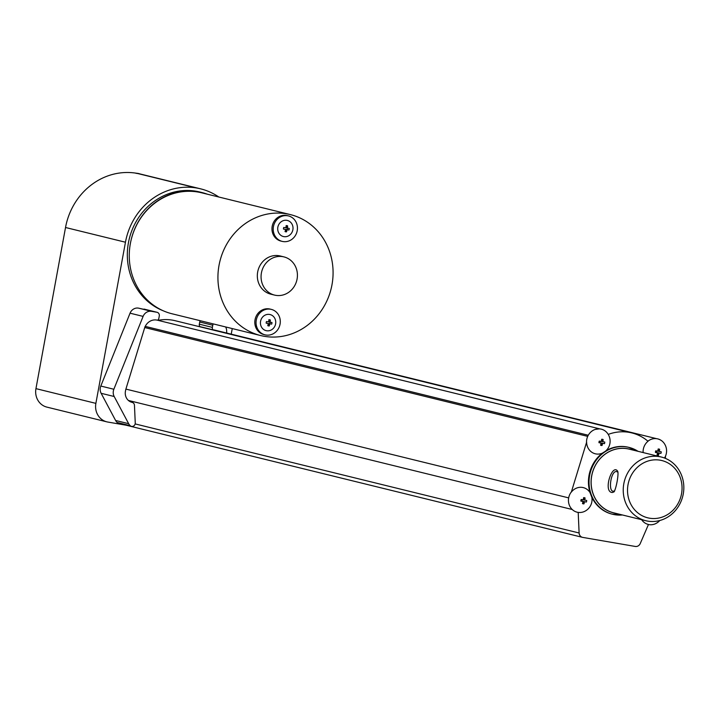 <?xml version="1.0" encoding="UTF-8"?>
<svg xmlns="http://www.w3.org/2000/svg" width="719" height="719" viewBox="0 0 719 719"><rect width="100%" height="100%" fill="white"/><g stroke="black" fill="none" stroke-linecap="round" stroke-linejoin="round"><path stroke-width="1.08" d="M135.154 423.913L579.119 532.995A4.916 4.521 103.8 0 0 582.776 537.408L635.254 546.449A4.916 4.521 103.8 0 0 640.252 543.537L648.466 524.475A12.654 11.639 103.8 0 1 641.654 519.702M131.838 402.307L132.161 402.388A9.832 9.041 103.8 0 1 131.999 402.343A9.832 9.041 103.8 0 1 125.528 390.777A9.832 9.041 -76.2 0 1 125.897 389.096L144.735 327.549A16.384 15.072 -76.2 0 1 145.139 326.372L588.277 435.247L145.247 326.39A11.468 10.551 -76.2 0 1 157.362 320.189A11.468 10.551 -76.2 0 1 157.632 320.261A3.28 3.011 -76.2 0 0 158.881 318.166L159.285 315.992A3.28 3.011 -76.2 0 0 157.093 312.298L144.043 309.089A3.28 3.011 -76.2 0 1 144.231 309.143M591.737 497.063L589.993 492.533A12.654 11.639 103.8 0 0 589.778 492.2A12.654 11.639 103.8 0 0 571.317 492.129L586.623 442.14A12.654 11.639 103.8 0 0 602.315 453.168L605.362 451.289A13.113 13.113 0 0 0 607.528 433.359A12.69 11.675 103.8 0 1 608.211 434.384L608.229 434.411A45.89 42.205 103.8 0 1 631.794 432.91A45.89 42.205 103.8 0 1 648.008 441.268A12.654 11.639 103.8 0 0 643.119 452.566M579.119 532.995L578.193 512.368A12.654 11.639 103.8 0 0 585.122 511.128A13.113 13.113 0 0 0 591.449 495.679M571.317 492.129A5.824 2.283 -72.4 0 0 571.29 492.003A12.69 11.675 103.8 0 0 569.124 504.576A12.69 11.675 103.8 0 0 578.13 512.404A12.807 4.781 -95.4 0 0 578.193 512.368M591.845 497.296A34.413 31.654 103.8 0 0 612.04 514.121A34.413 31.654 103.8 0 0 612.336 514.184M584.799 500.118L586.668 500.433A3.128 2.876 -76.2 0 1 586.371 502.042L584.502 501.727A13.086 5.123 -80.2 0 1 583.981 503.857A3.128 2.876 -76.2 0 1 582.498 503.606A13.086 5.123 -80.2 0 0 583.019 501.476L580.898 501.098A3.128 2.876 -76.2 0 1 581.195 499.489L583.316 499.858A13.086 5.123 -80.2 0 0 583.585 497.674A3.128 2.876 -76.2 0 1 585.068 497.925A13.086 5.123 -80.2 0 1 584.799 500.118L583.325 499.759M607.528 433.359A12.69 11.675 103.8 0 0 594.334 429.746A12.69 11.675 103.8 0 0 586.524 442.248A5.384 2.112 -72.4 0 0 586.623 442.14M664.5 458.012A13.113 13.113 0 0 0 664.005 443.102A12.69 11.675 103.8 0 0 647.936 441.205M661.597 440.72A12.654 11.639 103.8 0 0 658.568 439.174A11.468 10.551 103.8 0 1 661.597 440.72M659.341 451.46L661.21 451.775A3.128 2.876 -76.2 0 1 660.914 453.383L659.044 453.078A13.086 5.123 -80.2 0 1 658.523 455.208A3.128 2.876 -76.2 0 1 657.04 454.947A13.086 5.123 -80.2 0 0 657.561 452.817L655.449 452.449A3.128 2.876 -76.2 0 1 655.737 450.831L657.858 451.208A13.086 5.123 -80.2 0 0 658.128 449.016A3.128 2.876 -76.2 0 1 659.62 449.276A13.086 5.123 -80.2 0 1 659.341 451.46L657.876 451.101M628.757 447.344A34.413 31.654 103.8 0 0 628.469 447.272A34.413 31.654 103.8 0 0 626.465 446.858A34.413 31.654 103.8 0 0 606.117 450.615M599.071 428.91L595.674 429.351A12.654 11.639 103.8 0 1 599.071 428.91A11.468 10.551 103.8 0 0 595.674 429.351M602.873 441.727L604.742 442.041A3.128 2.876 -76.2 0 1 604.445 443.65L602.576 443.335A13.086 5.123 -80.2 0 1 602.055 445.465A3.128 2.876 -76.2 0 1 600.572 445.214A13.086 5.123 -80.2 0 0 601.093 443.084L598.972 442.706A3.128 2.876 -76.2 0 1 599.269 441.098L601.39 441.475A13.086 5.123 -80.2 0 0 601.659 439.282A3.128 2.876 -76.2 0 1 603.142 439.534A13.086 5.123 -80.2 0 1 602.873 441.727L601.408 441.367M648.457 524.519A12.69 11.675 103.8 0 0 655.665 523.63A13.113 13.113 0 0 0 659.772 520.52M665.515 456.107L665.372 458.363M602.315 453.168A34.413 31.654 103.8 0 0 589.993 492.533M582.803 499.624L585.068 497.925M583.981 503.857L582.507 501.242L586.371 502.042M582.561 501.359L584.502 501.727M580.898 501.098L583.019 501.476M580.907 500.541A0.656 0.602 103.8 0 0 582.013 500.343A0.656 0.602 103.8 0 0 581.644 499.57M657.346 450.975L659.62 449.276M658.523 455.208L657.049 452.584L660.914 453.383M657.103 452.709L659.044 453.078M655.449 452.449L657.561 452.817M655.458 451.892A0.656 0.602 103.8 0 0 656.555 451.685A0.656 0.602 103.8 0 0 656.186 450.912M600.877 441.232L603.142 439.534M602.055 445.465L600.581 442.85L604.445 443.65M600.635 442.967L602.576 443.335M598.972 442.706L601.093 443.084M598.981 442.149A0.656 0.602 103.8 0 0 600.086 441.951A0.656 0.602 103.8 0 0 599.718 441.178M661.354 457.041L629.26 449.159A32.777 30.153 103.8 0 0 627.354 448.755A32.777 30.153 103.8 0 0 591.926 474.828A32.777 30.153 103.8 0 0 613.622 512.818L645.716 520.7A32.777 30.153 103.8 0 0 647.621 521.104A32.777 30.153 103.8 0 0 683.05 495.031A32.777 30.153 103.8 0 0 661.354 457.041A32.777 30.153 103.8 0 0 659.449 456.646A32.777 30.153 103.8 0 0 624.02 482.71A32.777 30.153 103.8 0 0 645.716 520.7M612.372 492.497L614.071 491.868C616.372 487.958 618.825 474.181 617.729 471.34C612.273 462.596 602.585 492.29 612.372 492.497M649.464 518.183A29.497 27.133 103.8 0 0 681.531 493.791A29.497 27.133 103.8 0 0 660.105 460.178A29.497 27.133 103.8 0 0 628.038 484.57A29.497 27.133 103.8 0 0 649.464 518.183M617.963 472.284L617.208 471.808C611.123 468.698 607.501 492.452 613.658 491.149L614.619 491.032M156.904 312.262L138.47 308.127A8.197 7.541 103.8 0 0 130.049 313.187L100.804 386.049A8.197 7.541 103.8 0 0 101.136 393.302L115.606 420.48A8.197 7.541 103.8 0 0 117.152 422.493L130.202 425.693A8.197 7.541 -76.2 0 1 128.656 423.689L114.186 396.511A8.197 7.541 -76.2 0 1 113.854 389.258L143.099 316.396A8.197 7.541 -76.2 0 1 151.52 311.327L156.904 312.262A3.28 3.011 -76.2 0 1 157.093 312.298M130.202 425.693A3.28 3.011 103.8 0 0 135.253 422.907L134.453 405.291A3.28 3.011 -76.2 0 0 132.161 402.388M213.3 323.918A3.28 3.011 103.8 0 0 212.779 325.222L199.729 322.013L199.334 324.179A3.28 3.011 103.8 0 0 199.765 326.57L212.815 329.778A11.468 10.551 -76.2 0 1 214.433 330.03L656.672 438.689M225.64 326.956A8.197 7.541 -76.2 0 1 226.647 330.65L226.737 333.059M212.815 329.778A3.28 3.011 -76.2 0 1 212.384 327.388L212.779 325.222M264.268 336.303A62.274 57.286 103.8 0 0 331.585 286.782A62.274 57.286 103.8 0 0 290.359 214.595A62.274 57.286 103.8 0 0 286.737 213.84A62.274 57.286 103.8 0 0 219.421 263.37A62.274 57.286 103.8 0 0 260.646 335.548A62.274 57.286 103.8 0 0 264.268 336.303M271.306 309.377L270.056 309.071A13.113 12.061 103.8 0 0 269.292 308.909A13.113 12.061 103.8 0 0 255.119 319.344A13.113 12.061 103.8 0 0 263.801 334.533L265.05 334.847A13.113 12.061 103.8 0 0 265.805 335A13.113 12.061 103.8 0 0 279.979 324.575A13.113 12.061 103.8 0 0 271.306 309.377A13.113 12.061 103.8 0 0 270.542 309.224A13.113 12.061 103.8 0 0 256.368 319.649A13.113 12.061 103.8 0 0 265.05 334.847M283.942 256.899L280.194 255.973A19.665 18.092 103.8 0 0 279.053 255.739A19.665 18.092 103.8 0 0 257.797 271.378A19.665 18.092 103.8 0 0 270.811 294.17L274.559 295.096A19.665 18.092 103.8 0 0 275.701 295.329A19.665 18.092 103.8 0 0 296.956 279.691A19.665 18.092 103.8 0 0 283.942 256.899A19.665 18.092 103.8 0 0 282.801 256.656A19.665 18.092 103.8 0 0 261.536 272.294A19.665 18.092 103.8 0 0 274.559 295.096M288.454 215.916L287.205 215.61A13.113 12.061 103.8 0 0 286.441 215.457A13.113 12.061 103.8 0 0 272.276 225.883A13.113 12.061 103.8 0 0 280.949 241.081L282.199 241.386A13.113 12.061 103.8 0 0 282.962 241.539A13.113 12.061 103.8 0 0 297.136 231.114A13.113 12.061 103.8 0 0 288.454 215.916A13.113 12.061 103.8 0 0 287.69 215.763A13.113 12.061 103.8 0 0 273.526 226.188A13.113 12.061 103.8 0 0 282.199 241.386M260.575 321.303A8.286 7.621 103.8 0 0 270.551 330.3A8.286 7.621 103.8 0 0 273.139 316.189A8.286 7.621 103.8 0 0 260.575 321.303M277.849 227.195A8.286 7.621 103.8 0 0 287.816 236.192A8.286 7.621 103.8 0 0 290.413 222.081A8.286 7.621 103.8 0 0 277.849 227.195M270.083 322.193L271.953 322.498A3.128 2.876 -76.2 0 1 271.656 324.116L269.787 323.802A13.086 5.123 -80.2 0 1 269.266 325.932A3.128 2.876 -76.2 0 1 267.783 325.671A13.086 5.123 -80.2 0 0 268.295 323.541L266.183 323.173A3.128 2.876 -76.2 0 1 266.479 321.555L268.591 321.932A13.086 5.123 -80.2 0 0 268.87 319.739A3.128 2.876 -76.2 0 1 270.353 320A13.086 5.123 -80.2 0 1 270.083 322.193L268.978 321.914L269.176 320.827L270.353 320M287.348 228.085L289.218 228.399A3.128 2.876 -76.2 0 1 288.921 230.008L287.061 229.694A13.086 5.123 -80.2 0 1 286.539 231.824A3.128 2.876 -76.2 0 1 285.048 231.572A13.086 5.123 -80.2 0 0 285.569 229.442L283.457 229.064A3.128 2.876 -76.2 0 1 283.753 227.456L285.865 227.824A13.086 5.123 -80.2 0 0 286.135 225.64A3.128 2.876 -76.2 0 1 287.627 225.892A13.086 5.123 -80.2 0 1 287.348 228.085L286.252 227.815L286.45 226.719L287.627 225.892M268.043 324.682A2.094 1.932 103.8 0 0 268.484 324.62L268.681 323.532L271.656 324.116M269.266 325.932L268.484 324.62M268.295 323.541L266.183 323.173M269.688 323.703A2.094 1.932 103.8 0 0 270.002 322.166M269.787 323.802L268.681 323.532M285.308 230.574A2.094 1.932 103.8 0 0 285.749 230.52L285.955 229.424L288.921 230.008M286.539 231.824L285.749 230.52M285.569 229.442L283.457 229.064M286.962 229.595A2.094 1.932 103.8 0 0 287.267 228.067M287.061 229.694L285.955 229.424M136.502 173.243A65.546 60.297 103.8 0 0 124.666 172.551A65.546 60.297 103.8 0 0 65.528 227.501L35.95 388.637A16.384 15.072 103.8 0 0 46.897 407.116L106.834 421.846A16.384 15.072 -76.2 0 1 95.879 403.368L125.457 242.222A65.546 60.297 -76.2 0 1 196.727 188.018L196.727 188.018A65.546 60.297 -76.2 0 1 200.538 188.818A65.546 60.297 -76.2 0 1 218.828 197.024M138.839 173.603A13.113 13.113 0 0 0 135.873 173.225L135.945 173.279A13.113 12.061 -76.2 0 1 138.839 173.603A13.113 12.061 -76.2 0 1 140.133 174.007A65.546 60.297 -76.2 0 0 138.048 173.603L196.727 188.018L138.039 173.603A65.546 60.297 -76.2 0 0 135.945 173.279L137.257 173.405M200.538 188.818L140.609 174.088A65.546 60.297 103.8 0 0 139.926 173.926M290.359 214.595L201.697 192.809A62.274 57.286 103.8 0 0 198.076 192.054A62.274 57.286 103.8 0 0 130.4 243.39A62.274 57.286 103.8 0 0 171.976 313.763L260.646 335.548M207.369 194.211A62.274 57.286 103.8 0 0 201.751 192.494A62.274 57.286 103.8 0 0 198.138 191.73A62.274 57.286 103.8 0 0 130.4 243.39M201.751 192.494L199.756 192A62.274 57.286 103.8 0 0 196.134 191.245A62.274 57.286 103.8 0 0 129.753 236.973A62.274 57.286 103.8 0 0 163.195 310.77M231.23 334.155L232.255 328.574M199.729 322.013A3.28 3.011 -76.2 0 1 200.25 320.71M131.442 426.367L118.392 423.167A3.28 3.011 -76.2 0 1 117.152 422.493M124.809 424.74A4.916 4.521 103.8 0 0 126.122 425.208M106.834 421.846A16.384 15.072 -76.2 0 0 107.787 422.044L125.978 425.181M631.794 432.91L175.148 320.71A45.89 42.205 103.8 0 0 158.045 320.359M199.765 326.57A11.468 10.551 103.8 0 0 198.884 326.543M144.735 327.549L587.711 436.379M125.897 389.096L568.675 497.881M638.032 451.316A34.413 31.654 103.8 0 0 629.053 447.416A34.413 31.654 103.8 0 0 627.049 447.002A34.413 31.654 103.8 0 0 589.85 474.369A34.413 31.654 103.8 0 0 612.633 514.265A34.413 31.654 103.8 0 0 614.628 514.678A34.413 31.654 103.8 0 0 622.393 514.975M631.111 449.609A32.84 30.207 103.8 0 0 627.363 448.692A32.84 30.207 103.8 0 0 591.665 475.825A32.84 30.207 103.8 0 0 615.473 513.276M35.95 388.637L95.879 403.368M65.528 227.501L125.457 242.222M199.334 324.179L212.384 327.388M138.47 308.127L151.52 311.327M130.049 313.187L143.099 316.396M100.804 386.049L113.854 389.258M101.136 393.302L114.186 396.511M115.606 420.48L128.656 423.689M125.843 425.145L582.489 537.345M572.225 509.501L128.404 400.456M157.362 320.189L599.853 428.91M590.11 492.731A13.113 13.113 0 0 0 589.778 492.2M612.04 514.121L622.429 514.984M628.469 447.272L638.077 451.325"/></g></svg>
